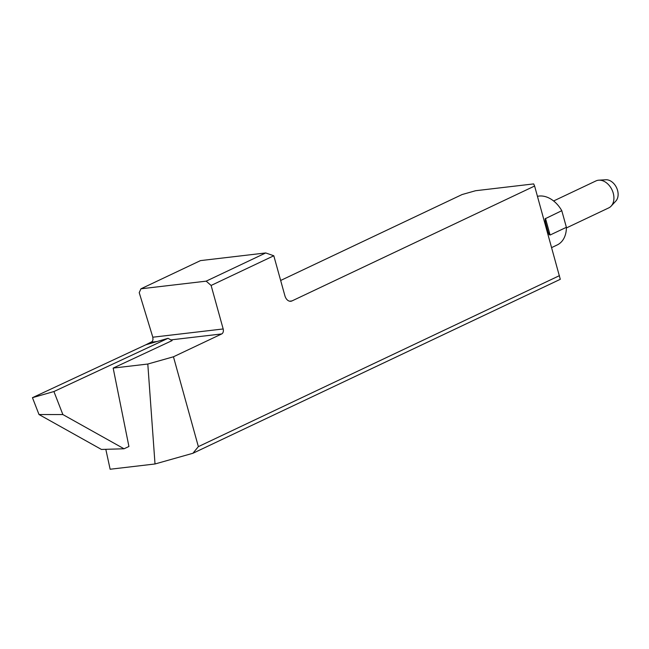 <?xml version="1.0" encoding="UTF-8"?>
<svg xmlns="http://www.w3.org/2000/svg" width="649" height="649" viewBox="0 0 649 649"><rect width="100%" height="100%" fill="white"/><g stroke="black" fill="none" stroke-linecap="round" stroke-linejoin="round"><path stroke-width="0.97" d="M605.379 179.797A12.258 8.786 64.7 0 1 605.752 179.757A12.258 8.786 64.7 0 1 616.55 187.683A12.258 8.786 64.7 0 1 615.836 201.06L611.139 206.122A14.927 10.7 -115.3 0 0 612.007 189.833A14.927 10.7 -115.3 0 0 598.865 180.187A14.927 10.7 -115.3 0 0 598.402 180.227A14.927 10.7 -115.3 0 0 595.952 180.925L553.613 200.971M113.169 368.088L172.115 340.595L168.026 338.316L145.725 344.83L152.191 341.577L152.977 339.825L152.815 337.212L223.175 328.962A3.983 2.693 -96.7 0 1 221.723 333.935L173.453 356.788L147.802 364.032L113.169 368.088L128.924 446.496L124.04 448.775L101.431 449.449L39.005 414.524L32.45 397.675L145.725 344.83M105.811 449.319L110.135 469.243L155.014 463.978L192.907 453.278L560.29 279.305L534.606 186.036L291.993 300.917A7.958 5.395 -96.7 0 1 290.825 301.258A7.958 5.395 -96.7 0 1 284.887 295.725L273.805 255.771L211.112 285.455L223.175 328.962M147.802 364.032L155.014 463.978M559.454 275.647L198.367 446.634L173.453 356.788M198.367 446.634L192.907 453.278M534.606 186.036L533.665 183.91L475.587 190.725L462.112 194.538L280.652 280.473M206.171 281.155L265.725 252.948L200.5 260.606L140.947 288.805L206.171 281.155L211.112 285.455M265.725 252.948L273.805 255.771M140.947 288.805L139.219 292.642L152.815 337.212M537.453 196.331A26.366 18.902 -115.3 0 1 561.783 210.69L545.136 218.778L545.387 222.096L548.072 231.823L549.119 234.605L550.092 235.027L566.39 227.312A26.366 18.902 -115.3 0 1 557.199 244.957L551.666 247.577M561.783 210.69L566.39 227.312M566.39 227.953L608.73 207.899A14.927 10.7 -115.3 0 0 611.139 206.122M124.04 448.775L62.864 414.557L39.005 414.524M62.864 414.557L53.916 391.542L32.45 397.675M53.916 391.542L168.026 338.316L145.725 344.83L32.45 397.675L53.916 391.542L168.026 338.316M221.723 333.935L170.865 339.898M157.066 341.52L151.412 342.177M289.608 301.201L291.993 300.917M545.485 218.405L550.092 235.027M605.752 179.757L598.865 180.187M547.926 231.295L548.072 231.823"/></g></svg>

